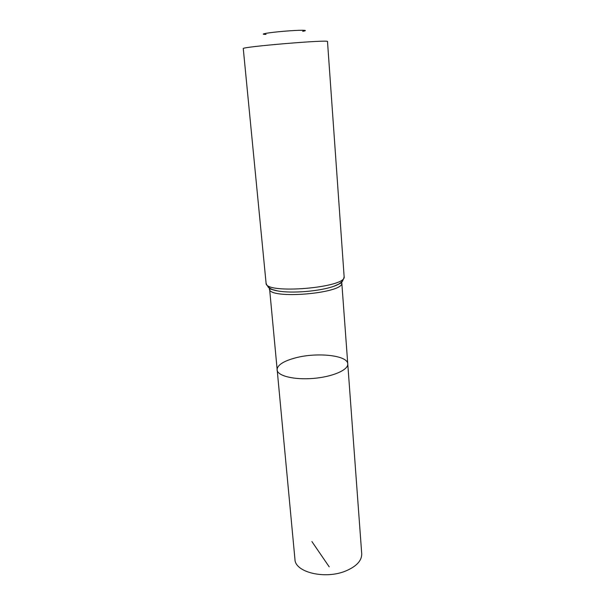 <?xml version="1.0" encoding="UTF-8"?>
<svg xmlns="http://www.w3.org/2000/svg" width="605" height="605" viewBox="0 0 605 605"><rect width="100%" height="100%" fill="white"/><g stroke="black" fill="none" stroke-linecap="round" stroke-linejoin="round"><path stroke-width="0.91" d="M277.052 369.844C277.355 375.871 294.128 380.069 313.375 378.412C332.637 376.839 348.472 369.905 347.762 363.9C347.746 355.301 317.103 352.072 295.626 357.842C283.503 361.064 277.309 365.065 277.052 369.844C277.355 375.871 294.128 380.069 313.375 378.412C332.637 376.839 348.472 369.905 347.762 363.9L361.722 553.756C361.866 560.646 356.542 566.386 345.757 570.976C325.142 579.666 294.945 572.292 294.953 559.368L269.497 287.95M302.681 31.316C310.562 29.985 300.125 29.887 284.221 31.233C268.317 32.557 258.048 34.394 266.041 34.387M266.071 283.102C264.529 294.695 347.58 287.723 344.124 276.546L327.502 41.556C330.277 39.333 240.162 46.903 243.27 48.627L266.071 283.102C267.327 287.315 271.206 289.931 277.718 290.937C272.197 289.939 268.945 288.547 267.977 286.747M311.915 541.581L329.203 566.84M341.553 281.9L341.795 282.732C345.031 293.425 267.992 299.891 269.399 288.804L277.718 290.937C291.905 293.629 320.408 291.232 333.945 286.218L341.795 282.732L347.762 363.9M342.853 280.463C342.196 282.399 339.231 284.312 333.945 286.218C340.199 284.138 343.595 280.917 344.124 276.546"/></g></svg>
